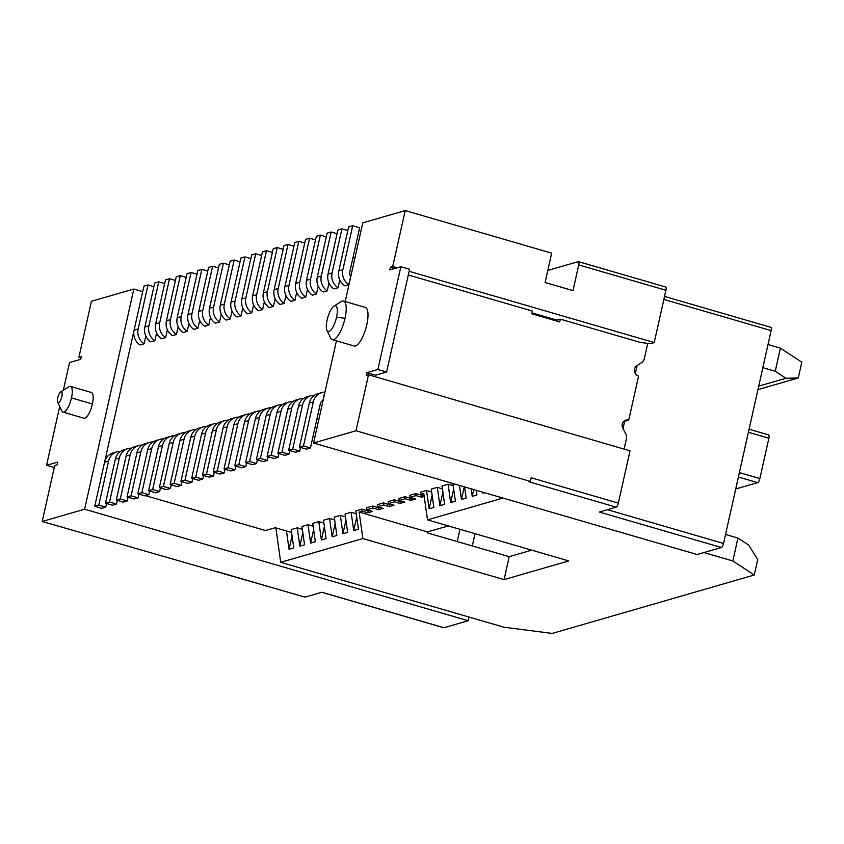 <?xml version="1.0" encoding="UTF-8"?>
<svg xmlns="http://www.w3.org/2000/svg" width="844" height="844" viewBox="0 0 844 844"><rect width="100%" height="100%" fill="white"/><g stroke="black" fill="none" stroke-linecap="round" stroke-linejoin="round"><path stroke-width="1.27" d="M758.703 386.151L785.933 378.281L775.235 371.265L762.839 367.667M502.918 498.065L427.507 519.862L423.772 493.381L420.766 494.246L424.026 495.196M424.216 496.483L421.631 497.232L416.06 495.607L409.994 497.359L415.575 498.983L410.859 500.344L405.278 498.72L399.223 500.481L404.803 502.096L400.088 503.457L394.507 501.842L388.451 503.594L394.021 505.218L389.316 506.579L383.735 504.955L377.669 506.706L383.25 508.331L378.534 509.692L372.964 508.067L366.897 509.818L372.478 511.443L367.762 512.804L362.181 511.19L359.133 512.065L427.475 531.931L448.312 525.907M359.133 512.065L362.867 538.556L504.079 579.606L509.206 556.671L427.264 532.849L427.475 531.931M362.867 538.556L280.714 562.315L503.868 627.187L552.208 633.422L754.23 575.017L732.824 560.986L703.875 552.567M427.507 519.862L568.729 560.922L504.079 579.606M531.731 550.161L509.206 556.671M725.555 534.442L737.951 538.05L748.649 545.066L757.712 559.414L754.23 575.017M475.035 533.682L472.302 545.941M469 617.048L468.188 620.72L443.944 627.725A3.83 1.203 106.2 0 1 443.691 627.736A3.83 1.203 106.2 0 1 443.49 627.598M770.593 327.335A3.83 1.203 106.2 0 1 770.836 327.324A3.83 1.203 106.2 0 1 771.121 330.616L723.54 543.452A3.83 1.203 106.2 0 1 721.377 547.513L697.133 554.519L313.578 443.016L336.418 340.839M443.944 627.725L321.902 592.245L305.064 597.119A3.83 1.203 106.2 0 1 304.821 597.119A3.83 1.203 106.2 0 1 304.61 596.982M665.389 286.992A3.83 1.203 106.2 0 1 665.631 286.981A3.83 1.203 106.2 0 1 665.916 290.262L654.227 342.558L650.186 343.73L640.417 342.453M637.125 365.536L635.321 373.575M624.729 420.977L623.009 428.636M366.823 372.7L377.88 369.503L400.847 266.757L409.562 269.289L386.594 372.046L375.548 375.232L366.823 372.7L366.212 375.453L368.512 374.789L630.025 450.812L618.336 503.108A3.83 1.203 106.2 0 1 616.173 507.16L599.335 512.034L721.377 547.513M768.008 344.542L780.394 348.15L801.8 362.181L798.276 377.954L785.933 378.281M757.933 389.622L798.276 377.954M775.235 371.265L780.394 348.15M732.824 560.986L737.951 538.05M457.226 541.563L459.969 529.304M547.798 270.439L578.214 261.651A3.83 1.203 106.2 0 1 578.456 261.64A3.83 1.203 106.2 0 1 578.741 264.921L572.992 290.61L545.097 282.508L551.659 253.147L405.215 210.578L392.703 266.535L397.144 267.822M280.714 562.315L275.861 527.88M291.591 532.448L275.292 527.722L265.533 530.538L145.516 495.65M100.056 482.441L136.169 320.878M142.71 291.623L133.837 289.038L84.622 509.217L468.188 620.72M345.196 301.551L362.793 222.837L405.215 210.578M738.394 477.018L757.701 482.631A3.83 1.203 -73.8 0 0 759.864 478.569L768.895 438.205A3.83 1.203 -73.8 0 0 768.61 434.913A3.83 1.203 -73.8 0 0 768.367 434.924M81.035 357.888L78.903 357.265L91.416 301.308L133.837 289.038M305.064 597.119L42.2 521.486L54.712 465.519L57.128 464.822L57.751 462.069L46.568 465.297L54.259 467.534M618.336 503.108L531.161 477.767L530.348 481.428L528.998 481.818L616.173 507.16M368.512 374.789L355.999 430.756L530.348 481.428M409.108 271.304L654.227 342.558M332.325 339.657L354.121 345.987A20.087 6.341 -73.8 0 0 366.802 324.655A20.087 6.341 -73.8 0 0 365.336 307.406L343.55 301.076A20.087 6.341 106.2 0 1 345.006 318.315A20.087 6.341 106.2 0 1 332.325 339.657A20.087 6.341 106.2 0 1 330.626 337.969L326.955 330.331A13.398 4.231 106.2 0 1 327.124 319.95A13.398 4.231 106.2 0 1 334.013 306.066A13.398 4.231 106.2 0 1 336.545 317.228A13.398 4.231 106.2 0 1 331.671 329.076A13.398 4.231 106.2 0 1 326.955 330.331M334.013 306.066L341.198 301.582A20.087 6.341 106.2 0 1 343.55 301.076M60.715 391.88L68.934 386.752A13.398 4.231 106.2 0 1 70.495 386.415A13.398 4.231 106.2 0 1 71.476 397.914A13.398 4.231 106.2 0 1 63.026 412.136A13.398 4.231 106.2 0 1 61.886 411.017L57.698 402.282A5.739 1.815 106.2 0 1 57.772 397.83A5.739 1.815 106.2 0 1 60.715 391.88A5.739 1.815 106.2 0 1 61.812 396.669A5.739 1.815 106.2 0 1 59.713 401.744A5.739 1.815 106.2 0 1 57.698 402.282M63.026 412.136L83.946 418.223A13.398 4.231 -73.8 0 0 92.397 403.991A13.398 4.231 -73.8 0 0 91.426 392.492L70.495 386.415M84.622 509.217L42.2 521.486M355.999 430.756L313.578 443.016M640.406 342.442L560.321 319.169L559.699 321.912L531.804 313.81L532.416 311.056L408.296 274.975M392.703 266.535L390.413 267.2L394.844 268.487M532.015 312.892L556.945 320.14L560.321 319.169M63.342 390.244L69.535 362.551L80.718 359.322L81.33 356.569L78.903 357.265M286.464 530.96L289.059 549.296L292.066 535.803M289.059 549.296L293.775 547.925L291.191 529.589L297.257 527.838L299.842 546.173L302.848 532.722M302.363 529.325L297.257 527.838M299.842 546.173L304.547 544.813L301.962 526.477L308.028 524.725L310.613 543.061L315.329 541.7L312.744 523.364L318.8 521.613L321.385 539.949L326.101 538.588L323.516 520.242L329.571 518.49L332.156 536.826L336.872 535.465L334.287 517.129L340.354 515.378L342.938 533.714L347.644 532.353L345.059 514.017L351.125 512.266L353.71 530.602L358.426 529.241L355.841 510.905L361.897 509.143L362.181 511.19M484.635 492.748L483 493.223L482.863 492.231M476.28 490.311L476.934 494.974L472.229 496.335L471.163 488.834M464.59 486.914L466.162 498.087L461.446 499.448L459.474 485.427M452.901 483.517L455.391 501.199L450.675 502.56L448.09 484.224L442.034 485.975L444.619 504.311L439.903 505.683L437.319 487.336L431.252 489.098L433.837 507.434L429.132 508.795L426.547 490.459L420.481 492.21L420.766 494.246M416.06 495.607L415.765 493.571L409.709 495.322L409.994 497.359M405.278 498.72L404.993 496.683L398.938 498.435L399.223 500.481M394.507 501.842L394.222 499.806L388.156 501.558L388.451 503.594M383.735 504.955L383.45 502.918L377.384 504.67L377.669 506.706M372.964 508.067L372.668 506.031L366.612 507.782L366.897 509.818M367.762 512.804L368.174 510.968L361.897 509.143M410.859 500.344L411.271 498.509L404.993 496.683M412.611 498.118L411.271 498.509M391.067 504.353L389.717 504.744L389.316 506.579M389.717 504.744L383.45 502.918M401.839 501.241L400.499 501.631L400.088 503.457M400.499 501.631L394.222 499.806M380.296 507.466L378.945 507.856L378.534 509.692M378.945 507.856L372.668 506.031M369.514 510.588L368.174 510.968M356.717 517.14L353.71 530.602M356.242 513.753L351.125 512.266M345.945 520.252L342.938 533.714M345.46 516.866L340.354 515.378M335.163 523.375L332.156 536.826M334.688 519.978L329.571 518.49M324.391 526.487L321.385 539.949M323.917 523.101L318.8 521.613M313.62 529.599L310.613 543.061M313.145 526.213L308.028 524.725M423.393 495.006L422.042 495.396L421.631 497.232M422.042 495.396L415.765 493.571M432.139 495.333L429.132 508.795M431.653 491.946L426.547 490.459M442.91 492.221L439.903 505.683M442.435 488.824L437.319 487.336M453.682 489.109L450.675 502.56M453.207 485.711L448.09 484.224M464.274 486.83L461.446 499.448M473.737 489.573L472.229 496.335M483.201 492.326L483 493.223M318.926 419.067L316.764 419.69M352.855 258.222L355.018 257.599M757.701 482.631L735.715 488.982M556.745 321.058L556.945 320.14M400.847 266.757L389.791 269.953L390.413 267.2M59.713 406.491L46.568 465.297M259.446 417.474L249.602 461.51L256.576 463.546L252.535 464.706L245.562 462.681L255.405 418.645L259.446 417.474A13.398 12.46 -106.1 0 1 267.928 408.158A13.398 12.46 -106.1 0 1 270.913 407.705L270.818 408.158M275.133 298.66L273.393 306.446L269.352 307.617A13.398 12.46 73.9 0 1 263.391 292.773L273.234 248.737L277.275 247.566L267.432 291.602A13.398 12.46 73.9 0 0 273.393 306.446M285.905 295.548L284.164 303.334L280.124 304.494A13.398 12.46 73.9 0 1 274.163 289.661L284.006 245.625L288.047 244.454L278.203 288.49A13.398 12.46 73.9 0 0 284.164 303.334M232.037 311.119L230.296 318.905L226.255 320.076A13.398 12.46 73.9 0 1 220.295 305.233L230.138 261.197L234.178 260.026L224.335 304.062A13.398 12.46 73.9 0 0 230.296 318.905M242.808 308.007L241.067 315.793L237.027 316.964A13.398 12.46 73.9 0 1 231.066 302.12L240.909 258.085L244.95 256.914L235.107 300.949A13.398 12.46 73.9 0 0 241.067 315.793M199.712 320.467L197.971 328.253L193.93 329.424A13.398 12.46 -106.1 0 1 187.969 314.58L197.812 270.544L201.853 269.373L192.01 313.409A13.398 12.46 73.9 0 0 197.971 328.253M221.265 314.232L219.524 322.018L215.484 323.189A13.398 12.46 -106.1 0 1 209.512 308.345L219.356 264.309L223.396 263.149L213.553 307.184A13.398 12.46 73.9 0 0 219.524 322.018M188.94 323.579L187.199 331.365L183.159 332.536A13.398 12.46 -106.1 0 1 177.198 317.692L187.041 273.656L191.082 272.485L181.238 316.521A13.398 12.46 73.9 0 0 187.199 331.365M149.409 442.425A13.398 12.46 73.9 0 0 140.927 451.751L131.084 495.787L138.057 497.812L134.017 498.973L127.043 496.947L136.886 452.911A13.398 12.46 -106.1 0 1 145.368 443.596L149.409 442.425A13.398 12.46 73.9 0 1 152.395 441.971L152.3 442.425M192.506 429.965A13.398 12.46 73.9 0 0 184.024 439.281L174.18 483.317L181.154 485.353L177.113 486.513L170.14 484.488L179.983 440.452A13.398 12.46 -106.1 0 1 188.465 431.136L192.506 429.965A13.398 12.46 73.9 0 1 195.492 429.512L195.397 429.965M203.288 426.853A13.398 12.46 73.9 0 0 194.806 436.169L184.963 480.204L191.936 482.23L187.895 483.401L180.922 481.375L190.765 437.34A13.398 12.46 -106.1 0 1 199.247 428.024L203.288 426.853A13.398 12.46 73.9 0 1 206.274 426.399L206.168 426.853M210.483 317.355L208.753 325.14L204.712 326.301A13.398 12.46 73.9 0 1 198.741 311.468L208.584 267.432L212.625 266.261L202.782 310.297L198.741 311.468M181.734 433.077A13.398 12.46 73.9 0 0 173.252 442.404L163.409 486.439L170.382 488.465L166.342 489.636L159.368 487.6L169.211 443.564A13.398 12.46 -106.1 0 1 177.694 434.249L181.734 433.077A13.398 12.46 73.9 0 1 184.72 432.624L184.625 433.077M170.963 436.2A13.398 12.46 73.9 0 0 162.481 445.516L152.637 489.552L159.611 491.577L155.57 492.748L148.597 490.723L158.44 446.687A13.398 12.46 -106.1 0 1 166.922 437.361L170.963 436.2A13.398 12.46 73.9 0 1 173.948 435.747L173.843 436.19M214.059 423.741A13.398 12.46 73.9 0 0 205.577 433.056L195.734 477.092L202.708 479.118L198.667 480.289L191.693 478.263L201.537 434.227A13.398 12.46 -106.1 0 1 210.019 424.901L214.059 423.741A13.398 12.46 73.9 0 1 217.045 423.277L216.94 423.73M119.384 457.976L109.541 502.011L116.514 504.037L112.474 505.208L105.5 503.182L115.343 459.147L119.384 457.976A13.398 12.46 -106.1 0 1 127.866 448.66A13.398 12.46 -106.1 0 1 130.852 448.206L130.746 448.66M117.094 451.772L113.054 452.943A13.398 12.46 73.9 0 0 104.572 462.259L108.612 461.088A13.398 12.46 -106.1 0 1 117.094 451.772A13.398 12.46 -106.1 0 1 120.08 451.318L119.975 451.772M130.155 454.863L120.312 498.899L127.286 500.925L123.245 502.096L116.272 500.07L126.115 456.034L130.155 454.863A13.398 12.46 -106.1 0 1 138.638 445.537A13.398 12.46 -106.1 0 1 141.623 445.083L141.528 445.537M151.709 448.628L141.866 492.664L148.839 494.689L144.799 495.861L137.825 493.835L147.668 449.799L151.709 448.628A13.398 12.46 -106.1 0 1 160.191 439.313A13.398 12.46 -106.1 0 1 163.177 438.859L163.071 439.313M178.168 326.702L176.428 334.488L172.387 335.648A13.398 12.46 73.9 0 1 166.416 320.804L176.259 276.769L180.299 275.608L170.456 319.644A13.398 12.46 73.9 0 0 176.428 334.488M145.843 336.039L144.102 343.824L140.062 344.996A13.398 12.46 73.9 0 1 134.101 330.152L143.944 286.116L147.985 284.956L138.142 328.991A13.398 12.46 73.9 0 0 144.102 343.824M156.615 332.926L154.874 340.712L150.833 341.883A13.398 12.46 73.9 0 1 144.873 327.039L154.716 283.004L158.756 281.833L148.913 325.868A13.398 12.46 73.9 0 0 154.874 340.712M167.386 329.814L165.656 337.6L161.615 338.771A13.398 12.46 73.9 0 1 155.644 323.927L165.487 279.892L169.528 278.72L159.685 322.756A13.398 12.46 73.9 0 0 165.656 337.6M324.782 392.133L322.957 400.33A5.739 5.338 -106.1 0 0 320.287 403.928L310.444 447.964L306.404 449.135L299.43 447.109L309.273 403.073A13.398 12.46 -106.1 0 1 317.755 393.747L321.796 392.587A13.398 12.46 -106.1 0 1 324.782 392.133M280.999 411.25L271.156 455.285L278.13 457.311L274.089 458.482L267.115 456.456L276.959 412.421L280.999 411.25A13.398 12.46 -106.1 0 1 289.481 401.934A13.398 12.46 -106.1 0 1 292.467 401.47L292.362 401.923M307.459 289.313L305.718 297.099L301.677 298.27A13.398 12.46 73.9 0 1 295.706 283.426L305.549 239.39L309.59 238.219L299.747 282.255L295.706 283.426M302.542 405.014L292.699 449.05L299.673 451.076L295.632 452.247L288.659 450.221L298.502 406.186L302.542 405.014A13.398 12.46 -106.1 0 1 311.025 395.699A13.398 12.46 -106.1 0 1 314.01 395.245L313.915 395.699M318.23 286.2L316.489 293.986L312.449 295.157A13.398 12.46 73.9 0 1 306.488 280.313L316.331 236.278L320.372 235.107L310.529 279.142L306.488 280.313M253.58 304.895L251.85 312.681L247.809 313.841A13.398 12.46 73.9 0 1 241.838 298.998L251.681 254.962L255.721 253.801L245.878 297.837L241.838 298.998M264.362 301.772L262.621 309.558L258.58 310.729A13.398 12.46 -106.1 0 1 252.609 295.885L262.452 251.85L266.493 250.679L256.65 294.714A13.398 12.46 73.9 0 0 262.621 309.558M278.699 405.046A13.398 12.46 73.9 0 0 270.217 414.362L260.374 458.397L267.348 460.423L263.307 461.594L256.333 459.569L266.176 415.533A13.398 12.46 -106.1 0 1 274.659 406.217L278.699 405.046A13.398 12.46 73.9 0 1 281.685 404.592L281.59 405.046M329.002 283.088L327.261 290.874L323.22 292.035A13.398 12.46 73.9 0 1 317.26 277.191L327.103 233.155L331.143 231.994L321.3 276.03L317.26 277.191M339.773 279.965L338.043 287.751L334.002 288.922A13.398 12.46 73.9 0 1 328.031 274.078L337.874 230.043L341.915 228.872L332.072 272.907L328.031 274.078M300.253 398.811A13.398 12.46 73.9 0 0 291.771 408.137L281.928 452.173L288.901 454.199L284.861 455.359L277.887 453.333L287.73 409.298A13.398 12.46 -106.1 0 1 296.212 399.982L300.253 398.811A13.398 12.46 73.9 0 1 303.239 398.357L303.133 398.811M352.686 225.759L359.66 227.785L349.817 271.821A5.739 5.338 73.9 0 0 350.65 276.431L348.815 284.639L344.774 285.81A13.398 12.46 73.9 0 1 338.803 270.966L348.646 226.93L352.686 225.759L342.843 269.795L338.803 270.966M296.677 292.435L294.946 300.211L290.906 301.382A13.398 12.46 -106.1 0 1 284.934 286.538L294.778 242.502L298.818 241.342L288.975 285.377A13.398 12.46 73.9 0 0 294.946 300.211M257.156 411.271A13.398 12.46 73.9 0 0 248.674 420.597L238.831 464.633L245.804 466.658L241.764 467.829L234.79 465.793L244.633 421.757A13.398 12.46 -106.1 0 1 253.116 412.442L257.156 411.271A13.398 12.46 73.9 0 1 260.142 410.817L260.036 411.271M216.349 429.944L206.506 473.98L213.479 476.005L209.439 477.166L202.465 475.14L212.308 431.105L216.349 429.944A13.398 12.46 -106.1 0 1 224.831 420.618A13.398 12.46 -106.1 0 1 227.817 420.164L227.722 420.618M227.12 426.821L217.277 470.857L224.251 472.883L220.21 474.054L213.237 472.028L223.08 427.992L227.12 426.821A13.398 12.46 -106.1 0 1 235.603 417.506A13.398 12.46 -106.1 0 1 238.588 417.052L238.493 417.506M237.902 423.709L228.059 467.745L235.033 469.77L230.992 470.941L224.019 468.916L233.862 424.88L237.902 423.709A13.398 12.46 -106.1 0 1 246.385 414.393A13.398 12.46 -106.1 0 1 249.37 413.94L249.265 414.383M233.862 424.88A13.398 12.46 -106.1 0 1 242.344 415.554L246.385 414.393M235.033 469.77L235.845 466.11M223.08 427.992A13.398 12.46 -106.1 0 1 231.562 418.677L235.603 417.506M224.251 472.883L225.074 469.222M212.308 431.105A13.398 12.46 -106.1 0 1 220.79 421.789L224.831 420.618M213.479 476.005L214.302 472.334M245.804 466.658L246.627 462.987M304.737 243.061L298.818 241.342M348.815 284.639A13.398 12.46 -106.1 0 1 342.843 269.795M288.901 454.199L289.724 450.527M338.043 287.751A13.398 12.46 -106.1 0 1 332.072 272.907M347.833 230.591L341.915 228.872M327.261 290.874A13.398 12.46 -106.1 0 1 321.3 276.03M337.051 233.714L331.143 231.994M267.348 460.423L268.17 456.762M272.412 252.398L266.493 250.679M251.85 312.681A13.398 12.46 -106.1 0 1 245.878 297.837M261.64 255.521L255.721 253.801M316.489 293.986A13.398 12.46 -106.1 0 1 310.529 279.142M326.28 236.826L320.372 235.107M298.502 406.186A13.398 12.46 -106.1 0 1 306.984 396.87L311.025 395.699M299.673 451.076L300.496 447.415M305.718 297.099A13.398 12.46 -106.1 0 1 299.747 282.255M315.508 239.939L309.59 238.219M276.959 412.421A13.398 12.46 -106.1 0 1 285.441 403.094L289.481 401.934M278.13 457.311L278.942 453.65M309.273 403.073L313.314 401.902A13.398 12.46 -106.1 0 1 321.796 392.587M313.314 401.902L303.471 445.938L310.444 447.964M175.447 280.44L169.528 278.72M164.664 283.552L158.756 281.833M153.893 286.675L147.985 284.956M186.218 277.328L180.299 275.608M147.668 449.799A13.398 12.46 -106.1 0 1 156.151 440.484L160.191 439.313M148.839 494.689L149.652 491.029M126.115 456.034A13.398 12.46 -106.1 0 1 134.597 446.708L138.638 445.537M127.286 500.925L128.109 497.253M108.612 461.088L98.769 505.123L105.743 507.16L106.555 503.488M105.743 507.16L101.702 508.32L94.728 506.294L104.572 462.259M115.343 459.147A13.398 12.46 -106.1 0 1 123.825 449.831L127.866 448.66M116.514 504.037L117.337 500.376M202.708 479.118L203.531 475.446M159.611 491.577L160.434 487.916M170.382 488.465L171.205 484.794M208.753 325.14A13.398 12.46 -106.1 0 1 202.782 310.297M218.543 267.981L212.625 266.261M191.936 482.23L192.748 478.569M181.154 485.353L181.977 481.681M138.057 497.812L138.88 494.141M196.99 274.205L191.082 272.485M229.315 264.868L223.396 263.149M207.761 271.093L201.853 269.373M250.858 258.633L244.95 256.914M240.086 261.745L234.178 260.026M293.955 246.174L288.047 244.454M283.183 249.286L277.275 247.566M255.405 418.645A13.398 12.46 -106.1 0 1 263.887 409.329L267.928 408.158M256.576 463.546L257.399 459.874M386.594 372.046L377.88 369.503M228.059 467.745L224.019 468.916M217.277 470.857L213.237 472.028M206.506 473.98L202.465 475.14M234.79 465.793L238.831 464.633M277.887 453.333L281.928 452.173M256.333 459.569L260.374 458.397M292.699 449.05L288.659 450.221M271.156 455.285L267.115 456.456M303.471 445.938L299.43 447.109M141.866 492.664L137.825 493.835M120.312 498.899L116.272 500.07M94.728 506.294L98.769 505.123M109.541 502.011L105.5 503.182M191.693 478.263L195.734 477.092M148.597 490.723L152.637 489.552M159.368 487.6L163.409 486.439M180.922 481.375L184.963 480.204M170.14 484.488L174.18 483.317M127.043 496.947L131.084 495.787M249.602 461.51L245.562 462.681M624.106 449.092L626.512 438.363A5.739 5.338 73.9 0 0 625.942 434.196L622.83 428.288A5.739 5.338 -106.1 0 1 628.727 420.143L625.362 421.114A5.739 5.338 73.9 0 0 624.307 420.924M628.727 420.143L638.57 376.107A5.739 5.338 -106.1 0 1 636.809 365.737L642.031 362.245A5.739 5.338 73.9 0 0 644.267 358.9L647.738 343.413M375.591 375.253L375.253 376.751M578.741 264.921L665.916 290.262M663.859 299.43L771.121 330.616M607.416 509.692L723.54 543.452M748.396 432.244L768.895 438.205M739.376 472.608L759.864 478.569M92.397 403.991L71.476 397.914M345.006 318.315L336.545 317.228M244.633 421.757L248.674 420.597M288.975 285.377L284.934 286.538M287.73 409.298L291.771 408.137M266.176 415.533L270.217 414.362M256.65 294.714L252.609 295.885M159.685 322.756L155.644 323.927M148.913 325.868L144.873 327.039M138.142 328.991L134.101 330.152M170.456 319.644L166.416 320.804M201.537 434.227L205.577 433.056M158.44 446.687L162.481 445.516M169.211 443.564L173.252 442.404M190.765 437.34L194.806 436.169M179.983 440.452L184.024 439.281M136.886 452.911L140.927 451.751M181.238 316.521L177.198 317.692M213.553 307.184L209.512 308.345M192.01 313.409L187.969 314.58M235.107 300.949L231.066 302.12M224.335 304.062L220.295 305.233M278.203 288.49L274.163 289.661M267.432 291.602L263.391 292.773M321.764 592.288L443.691 627.736M304.821 597.119L217.763 571.81M665.631 286.981L578.456 261.64M664.534 296.423L770.836 327.324M749.071 429.237L768.61 434.913"/></g></svg>
